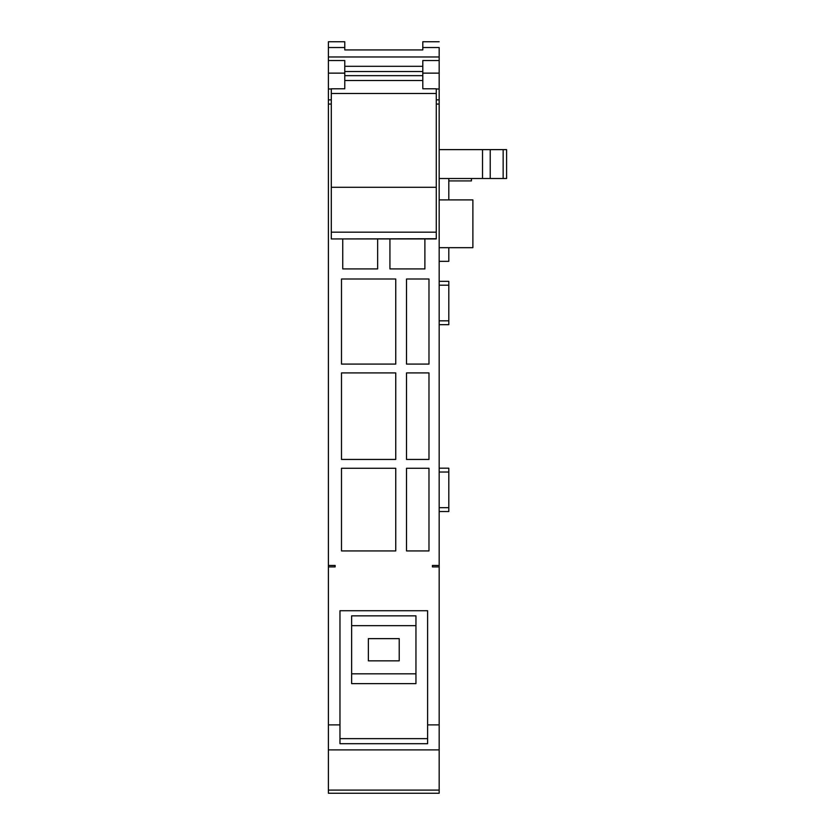 <?xml version="1.0" encoding="UTF-8"?>
<svg xmlns="http://www.w3.org/2000/svg" width="835" height="835" viewBox="0 0 835 835"><rect width="100%" height="100%" fill="white"/><g stroke="black" fill="none" stroke-linecap="round" stroke-linejoin="round"><path stroke-width="1.25" d="M436.277 99.866L439.168 99.866L439.168 724.884L427.614 724.884L427.614 610.729L339.97 610.729L339.97 724.884L328.405 724.884L328.405 565.462L335.148 565.462L335.148 566.913L335.148 565.462M331.297 104.062L328.405 104.062L328.405 565.462M328.405 104.062L328.405 88.99L331.297 88.99M344.782 88.072L344.782 73.136L328.405 73.136L328.405 88.99M328.405 73.136L328.405 60.548L344.782 60.548L344.782 73.136M439.168 99.866L439.168 47.532C439.168 39.829 439.168 39.829 439.168 47.532L422.802 47.532L422.802 49.933L344.782 49.933L344.782 41.75L328.405 41.75L328.405 60.548M439.168 724.884L439.168 793.25L328.405 793.25L328.405 724.884M328.405 566.913L335.148 566.913M439.168 566.913L432.426 566.913L432.426 565.462L439.168 565.462M439.168 104.062L436.277 104.062M428.981 550.933L428.981 468.268L406.509 468.268L406.509 550.933L428.981 550.933M395.748 372.911L341.494 372.911L341.494 459.438L395.748 459.438L395.748 372.911M341.494 279.005L341.494 364.081L395.748 364.081L395.748 279.005L341.494 279.005M428.981 364.081L428.981 279.005L406.509 279.005L406.509 364.081L428.981 364.081M428.981 459.438L428.981 372.911L406.509 372.911L406.509 459.438L428.981 459.438M395.748 550.933L395.748 468.268L341.494 468.268L341.494 550.933L395.748 550.933M377.639 238.946L377.639 268.922L342.747 268.922L342.747 238.946M424.89 238.946L424.89 268.922L389.935 268.922L389.935 238.946M439.168 56.968L328.405 56.968M422.802 66.309L344.782 66.309L422.802 66.309M344.782 49.933L422.802 49.933M344.782 47.532L328.405 47.532M422.802 47.532L422.802 41.75L439.168 41.75M439.168 73.136L422.802 73.136L422.802 60.548L439.168 60.548M422.802 88.072L422.802 73.136M436.277 88.99L439.168 88.99M432.426 566.913L432.426 565.462M439.168 320.828L448.802 320.828L448.802 324.679L439.168 324.679M448.802 320.828L448.802 285.184L439.168 285.184M448.802 285.184L448.802 281.332L439.168 281.332M439.168 507.68L448.802 507.68L448.802 511.531L439.168 511.531M448.802 507.68L448.802 472.036L439.168 472.036M448.802 472.036L448.802 468.184L439.168 468.184M448.802 247.682L448.802 261.345L439.168 261.345M448.802 178.513L448.802 199.899M448.802 180.924L471.441 180.924L471.441 178.513M490.218 149.622L506.594 149.622L506.594 178.513L490.218 178.513L490.218 149.622L439.168 149.622M439.168 178.513L490.218 178.513M439.168 199.899L472.881 199.899L472.881 247.682L439.168 247.682M427.614 724.884L427.614 743.693L339.97 743.693L339.97 724.884M439.168 749.903L328.405 749.903M439.168 790.098L328.405 790.098M482.515 178.513L482.515 149.622M339.97 738.641L427.614 738.641M351.629 683.635L415.955 683.635L415.955 673.824L351.629 673.824L351.629 683.635M415.955 625.666L351.629 625.666L351.629 615.844L415.955 615.844L415.955 673.824M351.629 625.666L351.629 673.824M399.224 660.84L399.224 638.639L368.36 638.639L368.36 660.84L399.224 660.84M328.405 611.21L328.405 608.391M436.277 88.781L422.802 88.781L436.277 88.781L436.277 238.946L331.297 238.946L436.277 238.716M436.277 187.29L331.297 187.29L331.297 238.716M422.802 80.515L344.782 80.515M331.297 88.781L344.782 88.781L331.297 88.792L331.297 187.29M436.277 93.478L331.297 93.478M331.297 99.866L328.405 99.866M503.15 149.622L503.15 178.513M436.277 232.172L331.297 232.172M422.802 75.661L344.782 75.661M422.802 71.549L344.782 71.549"/></g></svg>
